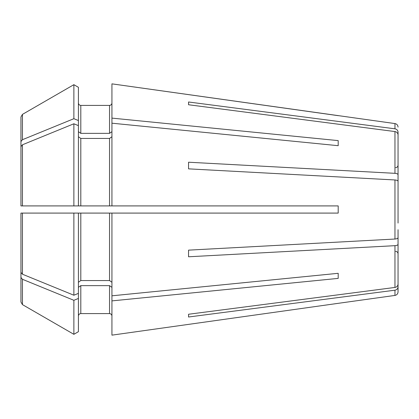<?xml version="1.0" encoding="UTF-8"?>
<svg xmlns="http://www.w3.org/2000/svg" width="419" height="419" viewBox="0 0 419 419"><rect width="100%" height="100%" fill="white"/><g stroke="black" fill="none" stroke-linecap="round" stroke-linejoin="round"><path stroke-width="0.63" d="M188.55 168.857L188.55 162.221L188.55 168.857L394.96 179.966C396.845 180.133 397.877 180.589 398.05 181.327L398.05 223.076M22.448 274.22L22.448 213.093L78.411 213.093L73.87 213.093L73.87 295.222A452410.342 319902.42 180 0 1 22.448 274.22L20.95 272.381L20.95 238.181M188.55 250.143L188.55 256.779L188.55 250.143L394.96 239.034C396.845 238.867 397.877 238.411 398.05 237.673M20.95 205.907L23.344 205.907L20.95 205.907L20.95 146.619L20.95 205.907L22.448 205.907L22.448 144.78L20.95 146.619M188.55 317.005L188.55 314.255L188.55 317.005L394.96 290.189C396.845 289.78 397.877 288.681 398.05 286.9L398.05 251.662M188.55 101.995L188.55 104.745L188.55 101.995L394.96 128.811L394.96 123.579L111.931 83.852L111.931 118.111L338.191 140.611L338.191 145.692L111.931 123.191L111.931 205.907L338.191 205.907L338.191 213.093L111.931 213.093L111.931 335.148L338.191 303.335L111.931 335.148M78.411 131.666L80.809 133.357L80.809 105.41C79.374 105.242 78.578 104.446 78.411 103.016C78.578 104.446 79.374 105.242 80.809 105.41L109.537 105.41C110.967 105.242 111.768 104.446 111.931 103.016C111.768 104.446 110.967 105.242 109.537 105.41L109.537 133.357L111.931 131.666M22.448 144.78A452410.369 319902.441 180 0 1 73.87 123.778L78.411 125.632L78.411 87.304L73.87 84.68A452410.363 452410.363 150 0 0 22.448 114.382L20.95 116.98L20.95 175.744M78.411 136.741L80.809 138.438L109.537 138.438L111.931 136.741M338.191 145.692L338.191 140.611M78.411 125.632L78.411 205.907L73.87 205.907L111.931 205.907M73.87 123.778L73.87 205.907L22.448 205.907M80.809 138.438L80.809 205.907L109.537 205.907L109.537 138.438M111.931 300.889L338.191 278.389L338.191 273.308L111.931 295.809M111.931 213.093L78.411 213.093L78.411 298.448L73.87 300.303A452410.39 319902.457 180 0 1 22.448 279.295L20.95 277.462L20.95 243.256M78.411 287.334L80.809 285.643L109.537 285.643L111.931 287.334M338.191 278.389L338.191 273.308M188.55 104.745L394.96 131.561C396.845 131.969 397.877 133.064 398.05 134.85L398.05 170.088M78.411 298.448L78.411 331.696L73.87 334.32A452410.384 452410.384 0 0 1 22.448 304.618L20.95 302.02L20.95 253.647M80.809 285.643L80.809 313.59C79.374 313.758 78.578 314.554 78.411 315.984C78.578 314.554 79.374 313.758 80.809 313.59L109.537 313.59C110.967 313.758 111.768 314.554 111.931 315.984C111.768 314.554 110.967 313.758 109.537 313.59L109.537 285.643M394.96 290.189L394.96 295.421L338.191 303.335M188.55 314.255L394.96 287.439C396.845 287.031 397.877 285.936 398.05 284.15L398.05 248.912M188.55 256.779L394.96 245.67C396.845 245.503 397.877 245.047 398.05 244.308L398.05 284.15M188.55 162.221L394.96 173.33C396.845 173.497 397.877 173.953 398.05 174.692L398.05 189.288M338.191 115.665L111.931 83.852M111.931 123.191L111.931 118.111M80.809 133.357L109.537 133.357M78.411 87.304L73.87 84.68L73.87 118.697A452410.369 319902.441 180 0 0 22.448 139.705L20.95 141.538M78.411 120.552L73.87 118.697M20.95 272.381L20.95 213.093L22.448 213.093M78.411 282.259L80.809 280.562L109.537 280.562L111.931 282.259M20.95 302.02L20.95 277.462M73.87 84.68A452410.384 452410.384 150 0 0 22.448 114.382L22.448 139.705M398.05 181.327L398.05 195.924M398.05 244.308L398.05 229.712M398.05 286.9L398.05 291.865L398.05 286.9M394.96 128.811C396.845 129.22 397.877 130.319 398.05 132.1L398.05 167.338M398.05 134.85L398.05 174.692M78.411 293.368L73.87 295.222M73.87 300.303L73.87 334.32A452410.384 452410.384 0 0 1 22.448 304.618L22.448 279.295M78.411 331.696L73.87 334.32M394.96 245.67L394.96 287.439M394.96 179.966L394.96 239.034M394.96 131.561L394.96 173.33M80.809 213.093L80.809 280.562M109.537 213.093L109.537 280.562M395.656 167.6C397.097 167.469 397.893 166.673 398.05 165.206M395.656 251.4C397.097 251.531 397.893 252.327 398.05 253.794M394.96 295.421C396.851 295.023 397.882 293.839 398.05 291.865M394.96 123.579C396.851 123.977 397.882 125.161 398.05 127.135"/></g></svg>
